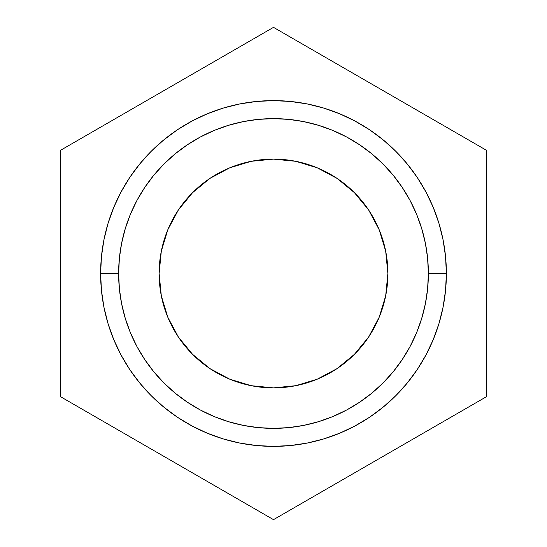 <?xml version="1.0" encoding="UTF-8"?>
<svg xmlns="http://www.w3.org/2000/svg" width="547" height="547" viewBox="0 0 547 547"><rect width="100%" height="100%" fill="white"/><g stroke="black" fill="none" stroke-linecap="round" stroke-linejoin="round"><path stroke-width="0.82" d="M100.621 273.5L118.631 273.5A154.869 154.869 0 0 1 273.5 118.631A154.869 154.869 0 0 1 428.369 273.5L446.379 273.5A172.879 172.879 0 0 0 273.5 100.621A172.879 172.879 0 0 0 100.621 273.5A172.879 172.879 0 0 1 273.5 100.621A172.879 172.879 0 0 1 446.379 273.5L445.545 256.557L443.056 239.771L438.933 223.32L433.217 207.34L425.963 192.004L417.245 177.454L407.139 163.826L395.741 151.259L383.173 139.861L369.546 129.755L354.996 121.037L339.66 113.783L323.68 108.067L307.229 103.944L290.443 101.455L273.5 100.621L256.557 101.455L239.771 103.944L223.32 108.067L207.34 113.783L192.004 121.037L177.454 129.755L163.826 139.861L151.259 151.259L139.861 163.826L129.755 177.454L121.037 192.004L113.783 207.34L108.067 223.32L103.944 239.771L101.455 256.557L100.621 273.5L101.455 290.443L103.944 307.229L108.067 323.68L113.783 339.66L121.037 354.996L129.755 369.546L139.861 383.173L151.259 395.741L163.826 407.139L177.454 417.245L192.004 425.963L207.34 433.217L223.32 438.933L239.771 443.056L256.557 445.545L273.5 446.379L290.443 445.545L307.229 443.056L323.68 438.933L339.66 433.217L354.996 425.963L369.546 417.245L383.173 407.139L395.741 395.741L407.139 383.173L417.245 369.546L425.963 354.996L433.217 339.66L438.933 323.68L443.056 307.229L445.545 290.443L446.379 273.5A172.879 172.879 0 0 1 273.5 446.379A172.879 172.879 0 0 1 100.621 273.5A172.879 172.879 0 0 0 273.5 446.379A172.879 172.879 0 0 0 446.379 273.5L428.369 273.5A154.869 154.869 0 0 1 273.5 428.369A154.869 154.869 0 0 1 118.631 273.5L100.621 273.5M387.885 273.5A114.385 114.385 0 0 1 273.5 387.885A114.385 114.385 0 0 1 159.115 273.5A114.385 114.385 0 0 1 273.5 159.115A114.385 114.385 0 0 1 387.885 273.5L385.69 251.182L379.18 229.726L368.61 209.952L354.381 192.619L337.048 178.39L317.274 167.82L295.818 161.31L273.5 159.115L251.182 161.31L229.726 167.82L209.952 178.39L192.619 192.619L178.39 209.952L167.82 229.726L161.31 251.182L159.115 273.5L161.31 295.818L167.82 317.274L178.39 337.048L192.619 354.381L209.952 368.61L229.726 379.18L251.182 385.69L273.5 387.885L295.818 385.69L317.274 379.18L337.048 368.61L354.381 354.381L368.61 337.048L379.18 317.274L385.69 295.818L387.885 273.5M273.5 519.65L60.327 396.575L60.327 150.425L273.5 27.35L486.673 150.425L486.673 396.575L273.5 519.65L60.327 396.575L60.327 150.425L273.5 27.35L486.673 150.425L486.673 396.575L273.5 519.65M118.631 273.5L119.376 258.321L121.612 243.285L125.304 228.543L130.425 214.233L136.921 200.496L144.736 187.464L153.789 175.252L163.991 163.991L175.252 153.789L187.464 144.736L200.496 136.921L214.233 130.425L228.543 125.304L243.285 121.612L258.321 119.376L273.5 118.631L288.679 119.376L303.715 121.612L318.457 125.304L332.767 130.425L346.504 136.921L359.536 144.736L371.748 153.789L383.009 163.991L393.211 175.252L402.264 187.464L410.079 200.496L416.575 214.233L421.696 228.543L425.388 243.285L427.624 258.321L428.369 273.5L427.624 288.679L425.388 303.715L421.696 318.457L416.575 332.767L410.079 346.504L402.264 359.536L393.211 371.748L383.009 383.009L371.748 393.211L359.536 402.264L346.504 410.079L332.767 416.575L318.457 421.696L303.715 425.388L288.679 427.624L273.5 428.369L258.321 427.624L243.285 425.388L228.543 421.696L214.233 416.575L200.496 410.079L187.464 402.264L175.252 393.211L163.991 383.009L153.789 371.748L144.736 359.536L136.921 346.504L130.425 332.767L125.304 318.457L121.612 303.715L119.376 288.679L118.631 273.5"/></g></svg>
